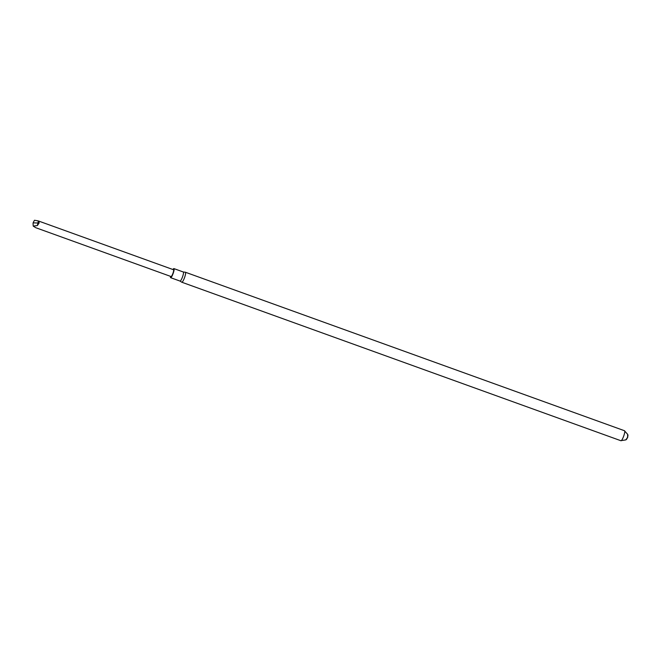 <?xml version="1.0" encoding="UTF-8"?>
<svg xmlns="http://www.w3.org/2000/svg" width="661" height="661" viewBox="0 0 661 661"><rect width="100%" height="100%" fill="white"/><g stroke="black" fill="none" stroke-linecap="round" stroke-linejoin="round"><path stroke-width="0.99" d="M181.808 282.222L620.96 440.747A5.313 1 -70.2 0 0 623.868 435.607A5.313 1 -70.2 0 0 624.562 430.757L185.411 272.241A5.313 1 109.8 0 1 184.725 277.091A5.313 1 109.8 0 1 181.808 282.222A5.313 1 109.8 0 1 181.767 282.206L180.023 281.065M626.033 439.656A2.586 0.487 -70.2 0 0 626.314 439.598A2.586 0.487 -70.2 0 0 627.504 437.202A2.586 0.487 -70.2 0 0 627.95 435.062A2.586 0.487 -70.2 0 0 627.776 434.839M183.279 271.985A4.825 0.909 109.8 0 1 183.312 271.993L185.369 272.225A5.313 1 109.8 0 1 185.411 272.241M172.942 269.531A4.825 0.909 109.8 0 1 173.926 268.606L183.312 271.993A4.825 0.909 109.8 0 1 182.535 276.843A4.825 0.909 109.8 0 1 180.04 281.074A4.825 0.909 109.8 0 1 179.999 281.057M173.926 268.606A4.825 0.909 109.8 0 1 173.141 273.456A4.825 0.909 109.8 0 1 170.645 277.686A4.825 0.909 109.8 0 1 170.488 276.348M33.05 223.352L33.224 226.103L35.711 227.69L171.059 276.546A3.619 0.686 -70.2 0 0 173.042 273.051A3.619 0.686 -70.2 0 0 173.513 269.738L38.164 220.881L34.496 220.253L33.232 222.484M33.224 226.103L37.396 225.541L39.206 222.807L38.379 220.964L37.917 222.988L33.174 222.873M37.396 225.541L37.917 222.988L39.206 222.807M624.769 431.137L627.636 434.318L627.595 437.508L625.67 439.92L621.357 440.59M627.95 435.062L627.686 437.417L626.314 439.598M170.645 277.686L180.04 281.074"/></g></svg>
